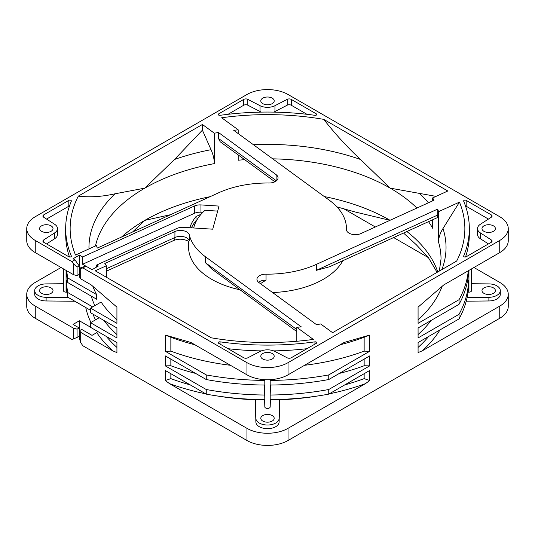 <?xml version="1.0" encoding="UTF-8"?>
<svg xmlns="http://www.w3.org/2000/svg" width="535" height="535" viewBox="0 0 535 535"><rect width="100%" height="100%" fill="white"/><g stroke="black" fill="none" stroke-linecap="round" stroke-linejoin="round"><path stroke-width="0.8" d="M66.721 270.77A201.086 116.095 0 0 0 67.805 277.959L67.805 282.58L96.608 299.212L96.608 294.591L67.805 277.959M66.434 270.603A201.086 116.095 0 0 0 67.805 282.58M67.805 297.172A201.086 116.095 0 0 1 66.434 285.108L66.434 280.48A201.086 116.095 0 0 0 67.805 292.551L67.805 297.172L90.555 310.307M67.805 292.551L92.662 306.903M79.18 336.455L73.415 339.003L73.415 328.142L77.073 329.159L79.18 327.942L79.18 336.455M77.073 329.159L77.073 337.672M264.598 399.638L264.818 406.901A2.682 1.545 0 0 0 266.497 408.312A2.682 1.545 0 0 0 269.393 407.971A2.682 1.545 0 0 0 270.182 406.901L270.402 399.638M468.031 292.163L468.934 292.157A2.682 1.545 0 0 0 470.78 291.702A2.682 1.545 0 0 0 471.562 290.605L471.562 268.871M92.936 286.533A178.743 103.195 0 0 0 96.608 294.591M91.251 296.123A178.743 103.195 0 0 0 94.849 305.639M66.434 280.48L67.41 280.494M63.438 268.871L63.438 290.605A2.682 1.545 0 0 0 66.066 292.157L66.969 292.163M68.433 297.54L46.117 297.313A11.616 6.708 180 0 1 38.099 295.353A11.616 6.708 180 0 1 34.701 290.605A11.616 6.708 180 0 1 46.117 283.898L63.438 283.724M41.576 293.347A6.701 3.872 180 0 1 39.617 290.605A6.701 3.872 180 0 1 43.75 287.034A6.701 3.872 180 0 1 51.059 287.87A6.701 3.872 180 0 1 53.018 290.605A6.701 3.872 180 0 1 48.879 294.183A6.701 3.872 180 0 1 41.576 293.347M471.562 283.724L488.883 283.898A11.616 6.708 180 0 1 500.299 290.605A11.616 6.708 180 0 1 488.883 297.313L467.122 297.534M483.941 293.347A6.701 3.872 180 0 1 481.981 290.605A6.701 3.872 180 0 1 486.121 287.034A6.701 3.872 180 0 1 493.424 287.87A6.701 3.872 180 0 1 495.383 290.605A6.701 3.872 180 0 1 491.25 294.183A6.701 3.872 180 0 1 483.941 293.347M279.691 399.438L279.116 418.423A11.616 6.708 180 0 1 271.854 424.529A11.616 6.708 180 0 1 259.288 423.051A11.616 6.708 180 0 1 255.884 418.423L255.309 399.438M262.759 421.045A6.701 3.872 180 0 1 260.799 418.31A6.701 3.872 180 0 1 264.932 414.732A6.701 3.872 180 0 1 272.241 415.568A6.701 3.872 180 0 1 274.201 418.31A6.701 3.872 180 0 1 270.068 421.881A6.701 3.872 180 0 1 262.759 421.045M79.601 330.623L80.685 332.342L80.685 342.614L79.601 339.136L79.601 330.623L81.708 329.406L92.027 335.365L96.768 332.63A183.211 105.776 0 0 0 112.671 350.806L116.924 352.598L116.924 342.56L90.555 327.333L90.555 322.712L99.189 317.73M190.213 384.872A178.743 103.195 180 0 1 170.852 378.633L170.852 373.697M264.812 395.017A201.086 116.095 0 0 1 206.249 389.513L206.249 394.135A201.086 116.095 0 0 0 264.812 399.638L264.511 385.039M195.663 373.43A178.743 103.195 180 0 1 170.852 365.746L170.852 359.105M264.812 380.425A201.086 116.095 0 0 1 206.249 374.915L206.249 379.536A201.086 116.095 0 0 0 264.812 385.046L264.792 379.669M230.445 365.291A178.743 103.195 180 0 1 170.852 351.147L170.852 337.284A178.743 103.195 0 0 0 194.914 344.774M116.924 319.943A178.743 103.195 180 0 1 101.102 302.028L90.555 308.12L90.555 312.741L116.924 327.968L116.924 337.939L90.555 322.712M116.924 334.535A178.743 103.195 180 0 1 103.823 320.405M116.924 347.429A178.743 103.195 180 0 1 106.331 336.441M95.484 319.87A178.743 103.195 180 0 1 92.99 314.145M340.086 344.774A178.743 103.195 0 0 0 364.148 337.284L364.148 351.147A178.743 103.195 180 0 1 304.555 365.291M328.751 379.536A201.086 116.095 0 0 1 270.188 385.046L270.188 380.425A201.086 116.095 0 0 0 328.751 374.915L328.751 379.536L369.705 355.895L369.705 365.866L364.148 365.746A178.743 103.195 180 0 1 339.337 373.43M364.148 359.105L364.148 365.746M328.751 394.135A201.086 116.095 0 0 1 270.188 399.638L270.188 395.017A201.086 116.095 0 0 0 328.751 389.513L328.751 394.135L369.705 370.487L369.705 380.525L365.452 383.648L288.037 428.341A29.044 16.772 180 0 1 246.963 428.341L169.548 383.648A183.211 105.776 0 0 0 205.748 393.84M364.148 373.697L364.148 378.633A178.743 103.195 180 0 1 344.787 384.872M169.548 383.648L165.295 380.525L170.852 378.633M216.621 395.873A183.211 105.776 0 0 0 255.208 399.792L255.884 422.075A11.616 6.708 0 0 0 259.288 426.696A11.616 6.708 0 0 0 271.854 428.174A11.616 6.708 0 0 0 279.116 422.075L279.792 399.792A183.211 105.776 0 0 0 318.378 395.873M255.202 399.431L255.208 399.792M279.798 399.431L279.792 399.792M329.252 393.84A183.211 105.776 0 0 0 365.452 383.648M364.148 378.633L369.705 380.525M428.669 336.441A178.743 103.195 180 0 1 418.076 347.429M468.566 280.48A201.086 116.095 0 0 1 459.03 314.292L459.03 318.913A201.086 116.095 0 0 0 468.566 285.108L468.566 280.48L467.59 280.494M431.177 320.405A178.743 103.195 180 0 1 418.076 334.535M468.279 270.77A201.086 116.095 0 0 1 459.03 299.7L459.03 304.321A201.086 116.095 0 0 0 468.566 270.603M442.064 286.533A178.743 103.195 180 0 1 418.076 319.943M459.03 318.913L418.076 342.56L418.076 352.598L422.329 350.806A183.211 105.776 0 0 0 439.991 329.908M466.252 301.192L488.883 300.964A11.616 6.708 0 0 0 500.299 294.257L500.299 290.605M34.701 290.605L34.701 294.257A11.616 6.708 0 0 0 38.099 298.998A11.616 6.708 0 0 0 46.117 300.964L74.867 301.252M85.734 307.531A183.211 105.776 0 0 0 90.937 322.491M97.684 331.453L96.768 332.63M79.18 333.051L79.387 320.766L73.068 324.417L79.18 327.942M77.073 267.132L77.073 275.645L73.415 274.629L73.415 263.775L77.073 267.132L79.18 265.922L74.967 259.836L73.068 258.746L79.387 255.095L82.624 256.96L194.446 206.002A8.934 5.163 180 0 1 200.966 204.925L219.049 206.082L212.729 229.187L183.559 227.321A8.934 5.163 180 0 0 177.031 228.398L96.621 265.046L98.346 266.042L92.027 269.687L85.921 266.162L81.708 267.38L79.601 268.597L80.685 268.557L80.685 278.829L79.601 277.11L79.601 268.597M79.18 265.922L79.18 274.435L77.073 275.645M270.489 385.039L270.188 395.017M270.208 379.669L270.188 380.425M73.415 328.142L35.256 306.114A29.044 16.772 180 0 1 26.75 294.257L26.75 306.421A29.044 16.772 0 0 0 35.256 318.278L71.911 339.437L73.415 339.003M191.43 227.823A78.946 45.575 180 0 1 196.031 220.654L196.031 216.514L201.113 214.201M189.831 227.723A78.946 45.575 180 0 1 196.031 216.514M90.555 327.213L79.387 320.766M132.553 232.016L144.798 220.373L170.605 214.675M202.852 212.341L200.966 212.221A8.934 5.163 0 0 0 194.446 213.298L82.624 264.257L85.921 266.162L82.865 267.928L80.685 268.557M96.621 265.046L96.621 267.039M82.624 264.257L82.624 256.96M79.387 255.095L79.18 267.38M80.651 267.988L79.387 267.259M112.671 350.806L80.685 332.342M80.685 342.614L82.865 345.764L246.963 440.506A29.044 16.772 0 0 0 288.037 440.506L499.743 318.278A29.044 16.772 0 0 0 508.25 306.421L508.25 294.257A29.044 16.772 180 0 1 499.743 306.114L422.329 350.806M165.295 380.525L165.295 370.487L206.249 394.135M206.249 389.513L165.295 365.866L170.852 365.746M165.295 365.866L165.295 355.895L206.249 379.536M206.249 374.915L165.295 351.274L170.852 351.147M165.295 351.274L165.295 335.057L170.852 337.284M165.295 335.057L190.968 342.5L246.963 374.828A29.044 16.772 0 0 0 288.037 374.828L344.032 342.5L369.705 335.057L364.148 337.284M80.685 278.829L91.251 284.928L116.924 307.13L116.924 323.347L90.555 308.12M459.03 299.7L418.076 323.347L418.076 307.13L443.749 284.928L499.743 252.6A29.044 16.772 0 0 0 508.25 240.743L508.25 228.579A29.044 16.772 0 0 0 499.743 216.722L288.037 94.494A29.044 16.772 0 0 0 246.963 94.494L35.256 216.722A29.044 16.772 0 0 0 26.75 228.579A29.044 16.772 0 0 0 35.256 240.442L71.911 261.602L73.415 263.775M369.705 335.057L369.705 351.274L364.148 351.147M369.705 351.274L328.751 374.915M369.705 365.866L328.751 389.513M459.03 314.292L418.076 337.939L418.076 327.968L459.03 304.321M473.936 267.5L499.743 282.4A29.044 16.772 180 0 1 508.25 294.257M26.75 294.257A29.044 16.772 180 0 1 35.256 282.4L61.064 267.5M26.75 228.579L26.75 240.743A29.044 16.772 0 0 0 35.256 252.6L73.415 274.629M202.404 130.159L211.037 149.686C213.191 154.588 214.294 159.229 214.341 163.616L214.341 133.208A173.527 100.185 180 0 1 218.461 132.479L276.127 174.657A8.934 5.163 180 0 1 278.053 177.854A8.934 5.163 180 0 1 268.951 183.01A78.946 45.575 0 0 0 218.588 192.807L97.29 248.086A173.527 100.185 180 0 1 96.46 245.505L75.535 255.041A197.361 113.948 180 0 1 78.317 196.124L202.404 124.481L202.404 130.159L174.497 159.483L144.798 188.146L115.099 193.777A178.543 103.081 0 0 0 88.977 248.915M196.031 221.59L196.031 220.654M189.316 234.885L189.316 240.844L188.748 241.352C183.545 238.791 178.483 238.53 173.554 240.569A6.701 3.391 -114.5 0 0 174.925 237.507L174.925 231.548A8.934 5.163 180 0 1 183.793 230.812A8.934 5.163 180 0 1 189.316 234.885A78.946 45.575 0 0 0 205.534 256.82L301.279 326.852A173.527 100.185 180 0 1 296.811 327.326L313.329 339.411A197.361 113.948 180 0 1 211.278 337.806L95.25 270.817L106.358 265.755A173.527 100.185 180 0 1 104.84 263.487L174.925 231.548M464.072 256.773A1.491 0.863 180 0 1 463.638 256.171A1.491 0.863 180 0 1 463.678 255.964A201.829 116.523 0 0 0 469.329 228.579A201.829 116.523 0 0 0 463.678 201.2A1.491 0.863 180 0 1 463.638 200.993A1.491 0.863 180 0 1 464.554 200.197A1.491 0.863 180 0 1 466.179 200.384L491.217 214.843A2.976 1.719 180 0 1 492.093 216.06A2.976 1.719 180 0 1 491.331 217.21L480.363 224.279A11.168 6.447 0 0 0 477.514 228.579A11.168 6.447 0 0 0 480.363 232.885L491.331 239.954A2.976 1.719 180 0 1 492.093 241.104A2.976 1.719 180 0 1 491.217 242.322L466.179 256.773A1.491 0.863 180 0 1 464.072 256.773M488.435 219.076L466.179 206.222A1.491 0.863 0 0 0 465.503 206.002M488.435 243.927L480.363 238.724L480.363 232.885M477.514 228.579L477.514 234.417A11.168 6.447 0 0 0 480.363 238.724M465.503 257.001A201.829 116.523 0 0 0 469.329 234.417L469.329 228.579M218.661 343.289A1.491 0.863 180 0 1 218.226 342.681A1.491 0.863 180 0 1 220.066 341.845A201.829 116.523 0 0 0 314.934 341.845A1.491 0.863 180 0 1 316.773 342.681A1.491 0.863 180 0 1 316.339 343.289L291.294 357.748A2.976 1.719 180 0 1 287.201 357.808L274.95 351.475A11.168 6.447 0 0 0 260.05 351.475L247.799 357.808A2.976 1.719 180 0 1 243.706 357.748L218.661 343.289M228.03 348.693A201.829 116.523 0 0 0 261.361 350.893M273.639 350.893A201.829 116.523 0 0 0 306.97 348.693M71.322 255.964A1.491 0.863 180 0 1 71.362 256.171A1.491 0.863 180 0 1 70.446 256.96A1.491 0.863 180 0 1 68.821 256.773L43.783 242.322A2.976 1.719 180 0 1 42.907 241.104A2.976 1.719 180 0 1 43.669 239.954L54.637 232.885A11.168 6.447 0 0 0 57.486 228.579A11.168 6.447 0 0 0 54.637 224.279L43.669 217.21A2.976 1.719 180 0 1 42.907 216.06A2.976 1.719 180 0 1 43.783 214.843L68.821 200.384A1.491 0.863 180 0 1 70.446 200.197A1.491 0.863 180 0 1 71.362 200.993A1.491 0.863 180 0 1 71.322 201.2A201.829 116.523 0 0 0 65.671 228.579A201.829 116.523 0 0 0 71.322 255.964L71.322 256.372M69.496 206.002A1.491 0.863 0 0 0 68.821 206.222L46.565 219.076M65.671 228.579L65.671 234.417A201.829 116.523 0 0 0 69.496 257.001M54.637 232.885L54.637 238.724A11.168 6.447 0 0 0 57.486 234.417L57.486 228.579M54.637 238.724L46.565 243.927M316.339 113.875A1.491 0.863 180 0 1 316.773 114.483A1.491 0.863 180 0 1 314.934 115.319A201.829 116.523 0 0 0 220.066 115.319A1.491 0.863 180 0 1 218.661 115.092A1.491 0.863 180 0 1 218.226 114.483A1.491 0.863 180 0 1 218.661 113.875L243.706 99.416A2.976 1.719 180 0 1 247.799 99.356L260.05 105.689A11.168 6.447 0 0 0 274.95 105.689L287.201 99.356A2.976 1.719 180 0 1 291.294 99.416L316.339 113.875L316.339 115.092M260.05 105.689L260.05 111.527L247.799 105.194A2.976 1.719 0 0 0 243.706 105.255L228.03 114.303M306.97 114.303L291.294 105.255A2.976 1.719 0 0 0 287.201 105.194L274.95 111.527L274.95 105.689M260.05 111.527A11.168 6.447 0 0 0 261.361 112.109M273.639 112.109A11.168 6.447 0 0 0 274.95 111.527M336.93 206.885L355.24 212.007L389.955 220.326M343.316 208.503L375.329 226.987M393.64 237.56L428.435 257.649M403.544 233.046L416.263 244.696L428.288 257.455L437.102 272.348M218.461 132.479L218.461 138.438L220.186 141.755L274.91 181.78M436.032 196.365L390.202 188.146L360.503 159.483A178.543 103.081 0 0 0 253.416 144.718M441.883 269.587A178.543 103.081 0 0 0 442.993 228.519L459.465 202.123A197.361 113.948 180 0 1 456.683 261.04L332.596 332.683L320.659 323.949A173.527 100.185 180 0 1 316.539 324.685L258.873 282.507A8.934 5.163 180 0 1 256.947 279.31A8.934 5.163 180 0 1 266.049 274.154L266.049 280.113L260.445 283.657M82.865 267.928L246.963 362.663A29.044 16.772 0 0 0 288.037 362.663L499.743 240.442A29.044 16.772 0 0 0 508.25 228.579M71.911 261.602L74.967 259.836M432.688 200.852L432.688 197.89A173.527 100.185 180 0 1 433.959 200.271L360.904 233.561A8.934 5.163 180 0 1 349.047 233.16A8.934 5.163 180 0 1 346.433 229.515A8.934 5.163 180 0 1 346.433 229.421A78.946 45.575 0 0 0 346.446 228.579A78.946 45.575 0 0 0 329.466 200.344L233.721 130.313A173.527 100.185 180 0 1 238.189 129.831L221.671 117.754A197.361 113.948 180 0 1 323.722 119.358C335.311 134.098 347.569 147.473 360.503 159.483M323.722 119.358L447.815 191.002L432.688 197.89M238.189 129.831L238.189 133.583M238.189 154.923L238.189 160.239A173.527 100.185 180 0 1 244.676 159.671M78.317 196.124C89.9 197.482 102.158 196.706 115.099 193.777M202.404 124.481L214.341 133.208M106.358 277.23L106.358 265.755M188.554 241.218L188.554 247.07A78.946 45.575 0 0 0 211.679 279.297A78.946 45.575 0 0 0 239.499 289.682M205.534 256.82L205.534 262.779L211.679 268.924L296.811 331.6M272.241 353.541A6.701 3.872 180 0 1 274.201 356.283A6.701 3.872 180 0 1 270.068 359.854A6.701 3.872 180 0 1 262.759 359.018A6.701 3.872 180 0 1 260.799 356.283A6.701 3.872 180 0 1 264.932 352.705A6.701 3.872 180 0 1 272.241 353.541M493.424 225.844A6.701 3.872 180 0 1 495.383 228.579A6.701 3.872 180 0 1 491.25 232.157A6.701 3.872 180 0 1 483.941 231.321A6.701 3.872 180 0 1 481.981 228.579A6.701 3.872 180 0 1 486.121 225.008A6.701 3.872 180 0 1 493.424 225.844M272.241 98.146A6.701 3.872 180 0 1 274.201 100.881A6.701 3.872 180 0 1 270.068 104.459A6.701 3.872 180 0 1 262.759 103.616A6.701 3.872 180 0 1 260.799 100.881A6.701 3.872 180 0 1 264.932 97.31A6.701 3.872 180 0 1 272.241 98.146M51.059 225.844A6.701 3.872 180 0 1 53.018 228.579A6.701 3.872 180 0 1 48.879 232.157A6.701 3.872 180 0 1 41.576 231.321A6.701 3.872 180 0 1 39.617 228.579A6.701 3.872 180 0 1 43.75 225.008A6.701 3.872 180 0 1 51.059 225.844M437.71 215.037L316.412 270.315L329.62 266.731L437.209 217.698L437.71 215.037L437.71 209.078A173.527 100.185 180 0 1 438.539 211.659L459.465 202.123M266.049 274.154A78.946 45.575 0 0 0 316.412 264.357L437.71 209.078M442.993 228.519C440.118 233.086 438.633 237.6 438.539 242.067A173.527 100.185 180 0 1 441.027 258.987L439.335 271.058M438.539 211.659L438.539 242.067M296.811 327.326L296.811 341.263M428.535 221.657A173.527 100.185 180 0 1 432.688 228.298L432.688 219.765M272.603 292.551A78.946 45.575 0 0 0 342.821 260.719M217.678 211.104L205.019 210.288A74.479 43.001 180 0 0 193.683 227.97M264.818 406.901L264.818 379.669M270.182 379.669L270.182 406.901M468.934 292.157L468.934 270.389M255.884 418.423L255.884 422.075M279.116 418.423L279.116 422.075M488.883 297.313L488.883 300.964M46.117 297.313L46.117 300.964M66.066 292.157L66.066 270.389M35.256 318.278L35.256 306.114M194.446 206.002L194.446 213.298M200.966 212.221L200.966 204.925M288.037 428.341L288.037 440.506M246.963 440.506L246.963 428.341M499.743 318.278L499.743 306.114M211.037 149.686A178.543 103.081 0 0 0 174.497 159.483M276.147 181.037A6.701 4.293 -53.8 0 1 276.127 180.616L276.127 174.657M276.408 180.83A8.934 5.163 0 0 0 276.127 180.616L218.461 138.438M189.316 240.844A8.934 5.163 0 0 0 183.793 236.771A8.934 5.163 0 0 0 174.925 237.507L106.358 268.757M463.678 255.964L463.678 256.372M466.179 206.222L466.179 200.384M220.066 341.845L220.066 344.099M314.934 344.099L314.934 341.845M68.821 200.384L68.821 206.222M218.661 115.092L218.661 113.875M95.444 245.966A173.527 100.185 180 0 1 144.798 188.146A173.527 100.185 180 0 1 214.341 163.616M272.73 158.848A173.527 100.185 180 0 1 390.202 188.146A173.527 100.185 180 0 1 416.912 208.035M390.048 220.28A173.527 100.185 0 0 0 324.27 196.546M210.115 196.666A173.527 100.185 0 0 0 144.798 220.373A173.527 100.185 0 0 0 121.532 237.038M428.401 202.805A178.543 103.081 0 0 0 419.901 193.777M266.049 280.113A8.934 5.163 0 0 0 258.592 282.293M246.963 362.663L246.963 374.828M288.037 362.663L288.037 374.828M499.743 240.442L499.743 252.6M35.256 240.442L35.256 252.6M296.811 329.54L205.534 262.779M491.217 217.277L491.217 214.843M491.331 242.255L491.331 239.954M43.669 242.255L43.669 239.954M43.783 217.277L43.783 214.843M247.799 99.356L247.799 105.194M287.201 105.194L287.201 99.356M291.294 105.255L291.294 99.416M243.706 105.255L243.706 99.416M316.412 270.315L316.412 264.357M437.79 271.947A173.527 100.185 0 0 0 406.874 231.528M173.554 240.569L106.358 271.191M346.446 229.809L346.446 228.579"/></g></svg>

